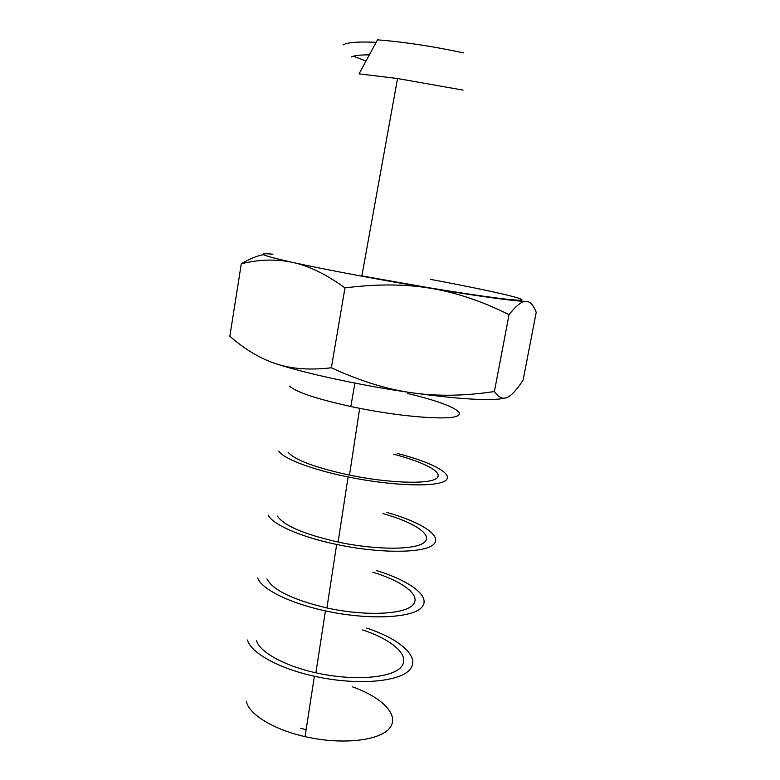 <?xml version="1.0" encoding="UTF-8"?>
<svg xmlns="http://www.w3.org/2000/svg" width="780" height="780" viewBox="0 0 780 780"><rect width="100%" height="100%" fill="white"/><g stroke="black" fill="none" stroke-linecap="round" stroke-linejoin="round"><path stroke-width="1.17" d="M463.632 52.903C433.036 46.332 404.323 41.974 377.471 39.848L359.063 73.866L397.537 78.517L463.076 90.129M430.599 279.377C477.925 288.2 517.189 296.673 521.615 299.403C526.344 302.172 488.875 297.706 429.127 287.771L361.861 275.925L397.537 78.517M272.922 254.192C254.933 252.642 261.505 255.382 292.627 262.411C323.612 269.266 380.835 280.03 430.852 288.327C481.231 296.712 518.378 301.675 525.837 301.324C521.761 301.226 516.155 305.682 509.038 314.681L494.393 391.55C498.595 397.585 502.925 399.506 507.38 397.312C511.856 395.245 517.101 389.493 523.117 380.035L536.221 312.351C533.442 304.941 529.981 301.265 525.837 301.324M509.038 314.681C482.342 301.314 456.281 292.529 430.852 288.327C405.522 284.008 376.896 283.861 344.974 287.898C326.069 274.238 308.627 265.736 292.627 262.411C276.539 258.911 259.428 259.36 241.303 263.757L229.846 336.248C245.018 349.508 260.403 358.683 276.013 363.773C291.476 368.969 309.913 370.305 331.344 367.77C359.98 380.971 386.851 389.317 411.976 392.788C437.131 396.425 464.607 396.006 494.393 391.55M344.974 287.898L331.344 367.77M241.303 263.757C249.717 258.823 257.117 255.801 263.484 254.68M506.317 397.722C494.062 401.31 462.608 399.672 411.976 392.788C362.369 385.778 306.121 373.649 276.013 363.773M407.677 393.52C443.079 401.758 466.567 411.694 457.334 415.964C448.588 420.322 404.108 417.134 359.697 408.34L350.834 406.526C316.378 398.882 295.961 392.077 289.585 386.1M393.412 454.174C424.837 462.218 444.97 473.002 436.137 478.686C427.703 484.448 388.323 483.132 349.489 475.118C315.13 467.6 294.665 459.976 288.093 452.234M397.195 453.394C432.061 462.325 454.789 474.347 445.234 480.802C436.147 487.344 391.969 485.979 348.094 476.96C311.805 469.628 283.14 458.562 278.801 451.064M383.009 513.591C413.936 522.249 433.417 534.846 424.31 542.402C415.603 550.036 376.486 550.27 338.11 542.071C303.917 534.222 283.696 525.554 277.427 516.067M386.87 512.431C421.19 522.044 443.177 536.075 433.319 544.635C423.91 553.283 380.035 553.683 336.668 544.459C300.573 536.952 272.2 524.306 268.183 515.024M372.752 572.179C403.202 581.432 422.029 595.793 412.669 605.153C403.699 614.591 364.845 616.307 326.918 607.961C292.89 599.791 272.893 590.119 266.916 578.916M376.681 570.648C410.475 580.934 431.73 596.914 421.58 607.493C411.879 618.16 368.296 620.266 325.435 610.886C289.507 603.213 261.427 589.036 257.731 578M362.632 629.947C392.603 639.805 410.806 655.843 401.212 666.949C391.979 678.122 353.389 681.281 315.9 672.808C284.447 665.896 259.847 652.139 256.571 640.819M366.639 628.075C399.896 639.025 420.459 656.867 410.026 669.406C400.033 682.012 356.743 685.766 314.379 676.24C278.616 668.441 250.828 652.772 247.435 640.029M352.657 686.926C382.161 697.369 399.75 715.045 389.912 727.818C380.445 740.659 342.118 745.212 305.048 736.632C273.741 729.612 249.386 714.587 246.382 701.795M306.121 729.709L300.758 728.286M369.349 54.863C360.067 54.824 354.013 55.546 351.166 57.008M353.33 56.199L366.015 61.025M376.135 42.315C358.585 41.496 347.617 42.344 343.229 44.84M354.9 383.107L350.834 406.526M349.489 475.118L359.697 408.34M338.11 542.071L348.094 476.96M326.918 607.961L336.668 544.459M315.9 672.808L325.435 610.886M305.048 736.632L314.379 676.24"/></g></svg>
